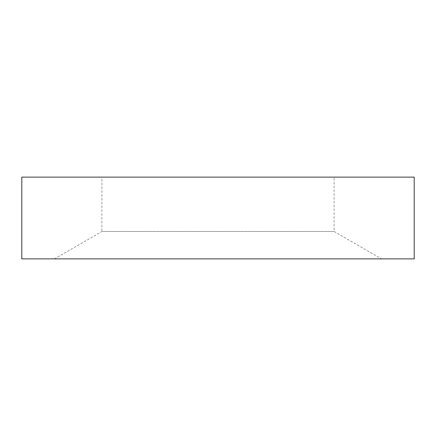 <?xml version="1.0" encoding="UTF-8"?>
<svg xmlns="http://www.w3.org/2000/svg" width="436" height="436" viewBox="0 0 436 436"><rect width="100%" height="100%" fill="white"/><g stroke="black" fill="none" stroke-linecap="round" stroke-linejoin="round"><path stroke-width="0.33" stroke-dasharray="2.18 1.64" d="M334.085 177.125L101.915 177.125L334.085 177.125L334.085 231.5L101.915 231.5L101.915 177.125M334.085 231.5L381.5 258.875L54.5 258.875L101.915 231.5L334.085 231.5M54.5 258.875L381.5 258.875M414.2 258.875L21.8 258.875M414.2 177.125L21.8 177.125"/><path stroke-width="0.65" d="M21.8 258.875L21.8 177.125L414.2 177.125L414.2 258.875L21.8 258.875"/></g></svg>
